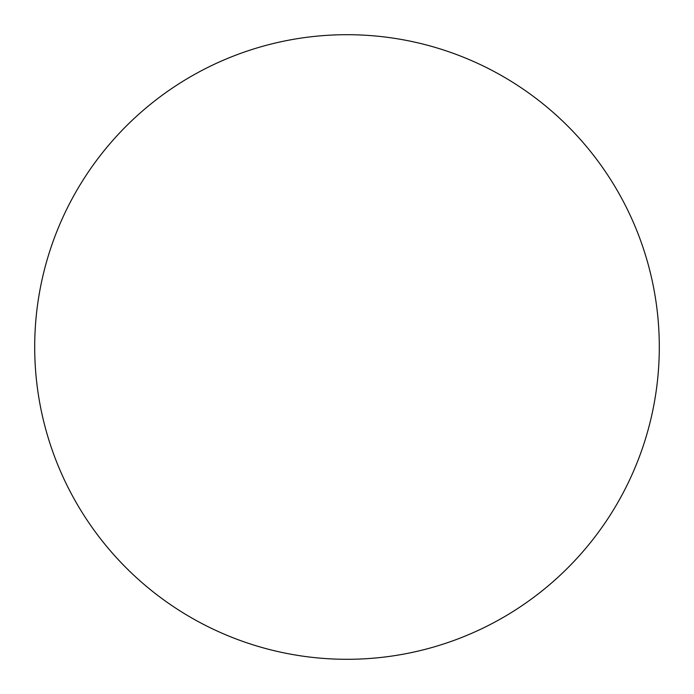 <?xml version="1.0" encoding="UTF-8"?>
<svg xmlns="http://www.w3.org/2000/svg" width="694" height="694" viewBox="0 0 694 694"><rect width="100%" height="100%" fill="white"/><g stroke="black" fill="none" stroke-linecap="round" stroke-linejoin="round"><path stroke-width="1.04" d="M347 34.7A312.3 312.3 0 0 1 659.3 347A312.3 312.3 0 0 1 347 659.3A312.3 312.3 0 0 1 34.7 347A312.3 312.3 0 0 1 347 34.7M34.7 347A312.3 312.3 0 0 0 347 659.3A312.3 312.3 0 0 0 659.3 347A312.3 312.3 0 0 0 347 34.7A312.3 312.3 0 0 0 34.7 347"/></g></svg>
